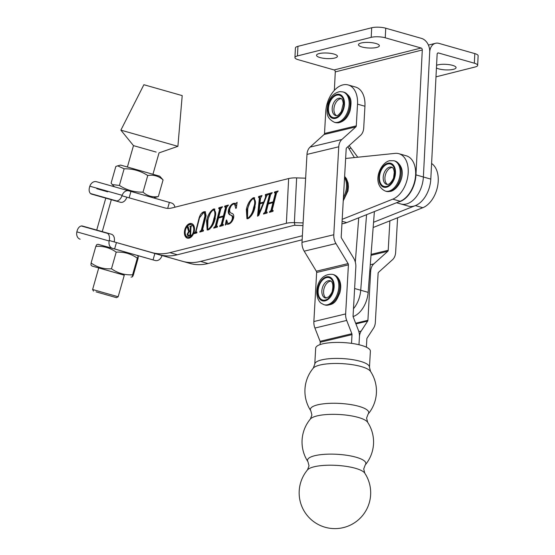 <?xml version="1.0" encoding="UTF-8"?>
<svg xmlns="http://www.w3.org/2000/svg" width="555" height="555" viewBox="0 0 555 555"><rect width="100%" height="100%" fill="white"/><g stroke="black" fill="none" stroke-linecap="round" stroke-linejoin="round"><path stroke-width="0.83" d="M361.125 43.006A10.462 2.782 -177.1 0 0 358.475 44.698A10.462 2.782 -177.1 0 0 365.135 47.647A10.462 2.782 -177.1 0 0 376.713 47.453A10.462 2.782 -177.1 0 0 379.363 45.76A10.462 2.782 -177.1 0 0 372.71 42.804A10.462 2.782 -177.1 0 0 361.125 43.006M319.174 53.578A10.462 2.782 -177.1 0 0 316.523 55.278A10.462 2.782 -177.1 0 0 323.176 58.226A10.462 2.782 -177.1 0 0 334.762 58.025A10.462 2.782 -177.1 0 0 337.412 56.333A10.462 2.782 -177.1 0 0 330.752 53.384A10.462 2.782 -177.1 0 0 319.174 53.578M437.541 53.19L438.45 52.961L474.331 63.201A9.962 2.65 2.9 0 1 477.654 65.372L478.139 55.784A9.962 2.65 2.9 0 0 474.816 53.606L438.936 43.373A11.62 8.457 75.9 0 0 435.529 43.29A11.62 8.457 75.9 0 0 429.709 52.094L423.382 176.996A23.907 15.11 105.9 0 1 400.925 203.99L396.527 202.735M334.353 90.375L335.289 71.9L422.293 49.971L415.959 174.881A23.907 15.11 105.9 0 1 398.282 202.041M357.774 157.225L349.157 145.597M422.293 49.971A1.658 1.207 75.9 0 0 421.134 48.021L385.253 37.789A9.962 2.65 -177.1 0 0 371.212 37.338L297.459 55.93A9.962 2.65 -177.1 0 0 294.934 57.54A9.962 2.65 -177.1 0 0 298.257 59.718L334.138 69.951A1.658 1.207 -104.1 0 1 335.289 71.9M438.45 52.961A1.658 1.207 75.9 0 0 437.964 52.954A1.658 1.207 75.9 0 0 437.132 54.21L430.805 179.112L423.382 176.996L429.709 52.094A11.62 8.457 75.9 0 0 421.62 38.434L385.739 28.201A9.962 2.65 -177.1 0 0 371.697 27.75L297.945 46.342A9.962 2.65 -177.1 0 0 295.42 47.952L294.934 57.54M436.57 65.289A10.462 2.782 2.9 0 1 437.826 64.886A10.462 2.782 2.9 0 1 449.411 64.692A10.462 2.782 2.9 0 1 456.064 67.641A10.462 2.782 2.9 0 1 453.414 69.333A10.462 2.782 2.9 0 1 436.438 68.008M430.805 179.112A23.907 15.11 105.9 0 1 408.348 206.113L400.925 203.99A23.907 15.11 105.9 0 0 423.382 176.996L415.959 174.881M477.654 65.372A9.962 2.65 2.9 0 1 475.129 66.989L435.987 76.854M374.389 211.566L368.145 292.36L360.722 290.244L366.557 214.688L360.722 290.244A22.408 14.166 105.9 0 1 353.479 308.733A22.408 14.166 105.9 0 0 360.722 290.244L354.624 288.503M358.731 217.81L355.311 262.071M307.498 469.898A35.77 35.77 0 0 0 325.112 527.25A35.77 35.77 0 0 0 364.767 473.144A29.214 7.597 -176.8 0 0 355.464 468.309A29.214 7.597 -176.8 0 0 314.276 466.748A29.214 7.597 -176.8 0 0 307.498 469.898L309.017 465.874L307.956 461.704A29.214 7.597 -176.8 0 1 314.907 455.669A29.214 7.597 -176.8 0 1 356.095 457.23A29.214 7.597 -176.8 0 1 365.232 464.944L365.232 464.944A35.77 35.77 0 0 0 367.646 422.279A29.214 7.597 -176.8 0 0 358.35 417.443A29.214 7.597 -176.8 0 0 317.155 415.882A29.214 7.597 -176.8 0 0 310.377 419.032L311.896 415.008L310.835 410.839A29.214 7.597 -176.8 0 1 317.786 404.803A29.214 7.597 -176.8 0 1 358.974 406.364A29.214 7.597 -176.8 0 1 368.111 414.079L368.111 414.079A35.77 35.77 0 0 0 370.532 371.413A29.214 7.597 -176.8 0 0 361.229 366.577A29.214 7.597 -176.8 0 0 320.041 365.017A29.214 7.597 -176.8 0 0 313.256 368.166L313.256 368.166A35.77 35.77 0 0 0 310.835 410.839M314.775 364.142A27.389 7.118 -176.8 0 1 321.713 359.869A27.389 7.118 -176.8 0 1 352.05 359.571A27.389 7.118 -176.8 0 1 369.47 367.237L370.379 351.232A27.389 7.118 -176.8 0 0 352.959 343.566A27.389 7.118 -176.8 0 0 322.615 343.864A27.389 7.118 -176.8 0 0 315.684 348.138L314.775 364.142L313.256 368.166M366.383 347.208L366.855 338.869A1.658 1.214 -103.5 0 1 367.105 338.05L373.591 328.109A11.62 8.485 76.5 0 0 375.333 322.406L378.108 273.331A1.658 1.214 -103.5 0 1 378.552 272.29L392.538 259.698A11.62 8.485 76.5 0 0 395.639 252.393L397.595 217.768M351.516 343.358L352.009 334.63A1.658 1.214 76.5 0 0 351.863 333.708L346.695 320.436A11.62 8.485 -103.5 0 1 345.64 313.936L348.415 264.86A1.658 1.214 76.5 0 0 348.103 263.604L335.969 243.562A11.62 8.485 -103.5 0 1 333.784 234.744L338.758 146.797A11.62 8.485 -103.5 0 1 341.859 139.499L355.845 126.908A1.658 1.214 76.5 0 0 356.289 125.86L357.517 104.132A23.907 15.11 -74.1 0 0 348.186 84.95L355.609 87.073A23.907 15.11 -74.1 0 1 364.94 106.255L363.712 127.983A11.62 8.485 76.5 0 1 360.611 135.281L346.625 147.873A1.658 1.214 -103.5 0 0 346.181 148.92L341.207 236.86A1.658 1.214 -103.5 0 0 341.519 238.123L353.653 258.165A11.62 8.485 76.5 0 1 355.838 266.976L353.063 316.052A1.658 1.214 -103.5 0 0 353.216 316.981L358.384 330.253A11.62 8.485 76.5 0 1 359.432 336.753L358.981 344.738L359.432 336.753A11.62 8.485 -103.5 0 1 361.173 331.051L367.66 321.102A1.658 1.214 76.5 0 0 367.91 320.291L370.685 271.215A11.62 8.485 -103.5 0 1 373.786 263.909L387.772 251.318A1.658 1.214 76.5 0 0 388.216 250.277L389.881 220.848M354.381 157.571L348.97 148.643A11.62 8.485 -103.5 0 1 347.971 146.666M341.332 98.672A8.977 5.675 -74.1 0 0 340.992 98.693A8.977 5.675 -74.1 0 0 334.374 106.144A8.977 5.675 -74.1 0 0 336.49 115.655L335.706 115.586A8.977 5.675 -74.1 0 1 332.452 106.442A8.977 5.675 -74.1 0 1 339.258 98.193A8.977 5.675 -74.1 0 1 340.631 98.318C342.005 98.61 342.879 100.365 343.254 103.591L341.408 111.368C339.001 114.698 337.371 116.127 336.503 115.655M187.694 237.054A6.445 4.072 -74.1 0 0 187.701 237.054A6.445 4.072 -74.1 0 0 193.383 231.962A6.445 4.072 -74.1 0 0 191.232 224.65A6.445 4.072 -74.1 0 0 185.543 229.742A6.445 4.072 -74.1 0 0 187.694 237.054L188.436 237.262A6.445 4.072 -74.1 0 0 188.436 237.262A6.445 4.072 -74.1 0 0 188.443 237.269A6.445 4.072 -74.1 0 0 193.147 234.467M194.5 229.728A6.445 4.072 -74.1 0 0 191.975 224.865A6.445 4.072 -74.1 0 0 191.968 224.865L191.232 224.65A6.445 4.072 -74.1 0 0 191.225 224.65M191.537 223.554A7.59 4.801 -74.1 0 0 184.843 229.541A7.59 4.801 -74.1 0 0 187.382 238.15A7.59 4.801 -74.1 0 0 187.389 238.157A7.59 4.801 -74.1 0 0 194.077 232.163A7.59 4.801 -74.1 0 0 191.544 223.554A7.59 4.801 -74.1 0 0 191.537 223.554M191.905 223.686A7.59 4.801 -74.1 0 0 186.515 227.453M185.162 232.184A7.59 4.801 -74.1 0 0 187.756 238.234M373.154 227.515L422.806 207.716A23.907 15.11 -74.1 0 0 436.875 189.345A23.907 15.11 -74.1 0 0 431.596 163.503M373.557 222.277L415.383 205.6A23.907 15.11 -74.1 0 0 429.452 187.229M204.892 216.173L204.469 212.801L203.442 212.863L199.529 217.81L196.04 231.511L196.512 232.254L196.99 232.115L196.782 232.92L194.014 233.71L195.651 231.615L199.155 217.831C200.084 214.653 201.659 212.627 203.872 211.746L205.197 211.691L206.106 215.742L202.568 229.652L203.518 230.263L203.31 231.067L199.751 232.08L201.382 229.992L204.892 216.173L205.634 216.388L205.211 213.009L204.469 212.801M196.886 232.489L196.144 232.274L196.928 232.372M203.435 230.63L202.693 230.415L203.456 230.485M215.347 226.045L219.641 209.152L218.698 208.548L218.899 207.743L222.465 206.731L220.834 208.798L218.684 217.262L223.429 215.909L225.58 207.452L224.629 206.862L224.837 206.058L228.396 205.045L226.759 207.133L222.472 224.019L223.415 224.629L223.207 225.434L219.648 226.44L221.285 224.345L223.228 216.714L218.483 218.066L216.54 225.698L217.484 226.315L217.276 227.113L213.717 228.133L215.347 226.045L216.089 226.26L220.384 209.367L219.641 209.152M220.182 208.618L219.121 208.43M226.135 206.932L225.052 206.744M223.339 224.983L222.597 224.768L223.367 224.824M217.421 226.669L216.679 226.454L217.435 226.502M248.05 218.649L246.947 218.691L246.344 209.485C247.509 203.942 249.847 200.022 253.364 197.733L254.336 197.698L255.043 207.015C253.878 212.53 251.54 216.408 248.05 218.649M265.096 211.954L269.39 195.062L268.447 194.458L268.648 193.653L272.214 192.641L270.583 194.708L268.433 203.172L273.178 201.819L275.329 193.362L274.378 192.772L274.586 191.968L278.145 190.955L276.508 193.043L272.221 209.936L273.164 210.539L272.963 211.344L269.397 212.35L271.034 210.255L272.977 202.624L268.231 203.976L266.289 211.608L267.232 212.225L267.024 213.03L263.465 214.043L265.096 211.954L265.838 212.17L270.132 195.277L269.39 195.062M269.931 194.527L268.87 194.34M275.884 192.842L274.801 192.654M273.088 210.893L272.345 210.678L273.115 210.733M267.17 212.579L266.428 212.364L267.184 212.412M116.723 242.632L152.021 252.594A79.684 50.366 -74.1 0 0 169.913 252.65L286.373 223.297A11.62 3.094 -177.1 0 1 294.372 222.638L294.941 225.316A1.658 0.444 -177.1 0 0 293.796 225.413L177.336 254.773A79.684 50.366 -74.1 0 1 159.445 254.71L128.281 245.914M305.638 178.183L296.641 177.891A11.62 3.094 -177.1 0 0 288.642 178.55L172.175 207.903A33.203 20.986 105.9 0 1 164.724 207.882L126.942 197.219M260.552 198.142L260.011 203.068L263.701 202.02L265.526 197.365L265.366 194.576L268.197 193.771L266.56 196.206L258.796 215.368L257.541 216.214L259.372 198.114L258.491 197.282L258.699 196.477L262.015 195.533L260.552 198.142M266.684 195.88L265.401 195.318M259.761 197.407L258.727 197.212M229.701 209.519C229.513 211.566 230.117 212.801 231.504 213.245C233.447 213.675 234.134 215.291 233.579 218.087C232.517 221.341 230.838 223.374 228.556 224.171L226.267 224.074L225.281 225.108L226.218 220.328L226.655 219.981L227.765 223.394L228.826 223.346C230.519 222.735 231.692 221.167 232.337 218.642C232.566 216.547 231.907 215.354 230.367 215.042C228.542 214.431 227.925 212.697 228.514 209.839C229.548 206.349 231.262 204.171 233.669 203.303L235.924 203.414L237.124 202.325L236.312 208.056L235.792 208.43L234.557 204.06L233.488 204.101C231.601 204.878 230.339 206.682 229.701 209.519M208.25 229.923L207.154 229.964L206.543 220.758C207.709 215.215 210.047 211.295 213.564 208.999L214.535 208.971L215.243 218.281C214.077 223.797 211.739 227.682 208.25 229.923M154.831 253.503L190.122 263.465A79.684 50.366 -74.1 0 0 208.014 263.521L302.149 239.795M345.64 158.473L395.104 153.374A23.907 15.11 105.9 0 1 398.865 153.686A23.907 15.11 105.9 0 1 407.939 175.54A23.907 15.11 105.9 0 1 392.78 199.155L342.199 219.322M398.865 153.686L406.288 155.802A23.907 15.11 105.9 0 1 415.362 177.655A23.907 15.11 105.9 0 1 400.204 201.271L346.715 222.604A32.204 20.355 105.9 0 1 341.949 223.741M151.536 252.553L182.699 261.35A79.684 50.366 -74.1 0 0 200.591 261.405L302.378 235.743M302.954 225.573L294.941 225.316M303.106 222.923L294.372 222.638L296.641 177.891M270.132 195.277L269.612 194.548M269.272 194.34L269.39 193.868L268.648 193.653M269.39 193.868L272.096 193.098M273.178 201.819L273.92 202.034L269.175 203.387L268.433 203.172M273.92 202.034L276.071 193.57L275.329 193.362M276.071 193.57L275.544 192.862M275.204 192.654L275.329 192.176L274.586 191.968M275.329 192.176L278.027 191.413M270.257 212.107L269.605 211.552M270.347 211.76L269.973 211.448M270.715 211.656L271.777 210.463L271.034 210.255M271.777 210.463L273.719 202.839L272.977 202.624M264.326 213.8L263.674 213.238M264.416 213.453L264.034 213.134M264.777 213.349L265.838 212.17M264.076 202.332L260.011 203.068M264.152 202.145L263.701 202.02M266.032 197.511L265.526 197.365M265.963 195.367L266.109 194.784L265.366 194.576M266.109 194.784L268.079 194.229M258.359 215.666L260.115 198.322L259.372 198.114M260.115 198.322L259.469 197.42M259.289 197.268L259.442 196.685L258.699 196.477M259.442 196.685L261.898 195.991M259.893 203.845L258.921 213.467L263.32 202.873L259.893 203.845M259.504 213.626L258.921 213.467M263.805 203.012L263.32 202.873M259.553 213.508L259.088 213.377M247.357 218.753L247.086 209.7L246.344 209.485M247.086 209.7L250.277 201.659M252.65 198.745L254.107 197.941L253.364 197.733M254.107 197.941L254.683 197.851M248.994 218.059L248.251 217.851C251.026 215.562 252.823 212.1 253.642 207.459C255.231 203.075 255.071 200.098 253.163 198.537C250.326 200.841 248.508 204.379 247.71 209.152L247.502 217.886L249.625 217.768M251.346 215.791L254.384 207.674C255.973 203.29 255.813 200.313 253.906 198.745M254.384 207.674L253.642 207.459M247.502 217.886L248.251 217.851M254.516 198.725L253.163 198.537M226.267 224.074L226.766 221.549M226.676 220.46L226.218 220.328M227.765 223.394L228.826 223.346M229.569 223.561L230.339 223.249M232.24 221.036L233.079 218.85L232.337 218.642M233.079 218.85C233.308 216.762 232.649 215.562 231.109 215.25L230.367 215.042M231.109 215.25C229.284 214.646 228.667 212.912 229.257 210.054L228.514 209.839M229.257 210.054L230.859 206.453M232.378 204.649L234.411 203.518L233.669 203.303M234.411 203.518L235.348 203.421M235.237 203.387L235.924 203.414M236.555 206.314L235.299 204.275L234.557 204.06M220.384 209.367L219.863 208.638M219.523 208.43L219.641 207.958L218.899 207.743M219.641 207.958L222.347 207.188M223.429 215.909L224.171 216.124L219.426 217.477L218.684 217.262M224.171 216.124L226.322 207.66L225.58 207.452M226.322 207.66L225.795 206.953M225.455 206.744L225.58 206.266L224.837 206.058M225.58 206.266L228.278 205.503M220.508 226.197L219.856 225.635M220.599 225.85L220.224 225.538M220.966 225.746L222.028 224.553L221.285 224.345M222.028 224.553L223.97 216.929L223.228 216.714M214.577 227.89L213.925 227.328M214.667 227.543L214.285 227.224M215.028 227.439L216.089 226.26M207.556 230.027L207.286 220.973L206.543 220.758M207.286 220.973L210.477 212.933M212.849 210.019L214.306 209.214L213.564 208.999M214.306 209.214L214.882 209.124M209.193 229.333L208.451 229.118C211.226 226.835 213.023 223.374 213.841 218.732C215.43 214.348 215.271 211.372 213.363 209.804C210.525 212.114 208.708 215.652 207.91 220.425L207.702 229.159L209.825 229.035M211.545 227.064L214.584 218.948C216.173 214.556 216.013 211.58 214.105 210.019M214.584 218.948L213.841 218.732M207.702 229.159L208.451 229.118M214.716 209.998L213.363 209.804M194.874 233.468L194.222 232.906M194.965 233.121L195.436 232.982L194.694 232.774M195.436 232.982L196.394 231.83M195.998 231.719L195.651 231.615M202.589 213.252L204.615 211.954L203.872 211.746M204.615 211.954L205.544 211.837M200.612 231.837L199.96 231.275M200.702 231.484L201.118 231.366L200.383 231.157M201.118 231.366L202.124 230.207L201.382 229.992M202.124 230.207L205.634 216.388M190.032 234.952L190.185 231.282L189.31 231.518L187.833 233.981L188.513 235.639L190.032 234.952L190.774 235.16L190.4 235.708M190.76 231.442L190.185 231.282M188.513 235.639L189.317 235.868M189.727 235.757L189.22 235.611M190.164 235.639L189.657 235.493M188.367 236.062L187.881 234.772M190.545 226.641L191.038 226.405M191.114 227.12L190.781 226.759L191.114 227.12M190.421 231.345L190.767 231.255M187.791 227.39L188.27 227.155M189.38 231.497L188.402 227.793L187.056 227.071L188.166 226.766L189.345 231.227L190.199 230.998L190.372 226.905L189.81 226.329L191.579 225.85L190.962 226.745L190.622 234.793L191.184 235.369L187.965 236.014L187.139 234.266L188.679 231.449L187.285 227.286M191.184 235.209L190.622 234.793M190.552 226.537L189.81 226.329M190.948 227.071L190.039 226.544M190.774 231.164L190.199 230.998M189.845 231.373L189.345 231.227M187.798 227.279L187.056 227.071M189.123 231.581L188.679 231.449M187.84 234.467L187.139 234.266M156.156 152.077L133.484 145.625L120.879 130.141L177.891 146.333L182.206 95.613L143.884 84.721L120.879 130.141M152.958 174.256L159.035 152.882L177.891 146.333M392.343 167.499A8.977 5.675 -74.1 0 0 391.344 167.631A8.977 5.675 -74.1 0 0 385.26 175.449A8.977 5.675 -74.1 0 0 387.501 184.489M331.002 281.128A8.977 5.675 -74.1 0 0 324.203 288.031A8.977 5.675 -74.1 0 0 325.813 297.868A8.977 5.675 -74.1 0 0 326.16 298.111M348.186 84.95A23.907 15.11 -74.1 0 0 325.743 111.749L324.515 133.477A1.658 1.214 76.5 0 1 324.071 134.518L310.085 147.11A11.62 8.485 -103.5 0 0 306.984 154.415L302.003 242.355A11.62 8.485 -103.5 0 0 304.195 251.172L316.329 271.215A1.658 1.214 76.5 0 1 316.641 272.47L313.866 321.546A11.62 8.485 -103.5 0 0 314.914 328.047L320.089 341.318A1.658 1.214 76.5 0 1 320.235 342.248L320.103 344.586M96.112 291.868L116.515 297.674L96.112 291.868M93.517 291.146L92.609 289.502L118.159 296.758L124.278 275.204L91.943 266.018L124.278 275.225M368.145 292.36A22.408 14.166 105.9 0 1 353.098 316.579M111.659 234.293L82.466 226.038A6.639 4.197 -74.1 0 0 81.301 225.968L107.725 233.426A6.639 4.197 -74.1 0 0 106.706 232.878A6.639 4.197 -74.1 0 0 106.699 232.878L111.659 234.293C113.99 235.389 114.857 237.935 114.247 241.925L116.432 242.549L114.614 248.938L153.048 259.9L154.866 253.51L116.432 242.549M81.301 225.968C79.233 226.489 77.79 228.292 76.972 231.386L76.861 231.872L109.175 240.995A6.639 5.148 105.8 0 0 112.429 248.314L98.034 244.318M80.114 239.191A6.639 5.148 -74.2 0 1 76.861 231.872M109.175 240.995L109.279 240.509C109.855 237.346 109.335 234.987 107.725 233.426M112.429 248.314L114.614 248.938M154.866 253.51L162.011 255.55L161.845 256.022A6.639 5.148 105.8 0 1 155.247 260.524A6.639 5.148 105.8 0 1 155.233 260.524L153.048 259.9M91.54 194.097L115.773 200.938A6.639 4.197 -74.1 0 0 116.939 201.007L90.514 193.549A6.639 4.197 -74.1 0 0 91.533 194.097A6.639 4.197 -74.1 0 0 91.54 194.097L96.487 195.513L91.533 194.097M116.939 201.007C119.124 200.522 120.81 198.787 121.982 195.797L126.949 197.212C125.374 200.924 123.3 202.637 120.719 202.353L96.487 195.513M107.594 191.801L96.82 188.714M126.949 197.212L129.135 197.837L130.945 191.447L169.379 202.408L167.686 208.368M174.908 207.216A6.639 5.148 105.8 0 0 171.564 203.033L169.379 202.408M121.982 195.797L122.149 195.325L89.834 186.202A6.639 5.148 -74.2 0 1 96.438 181.7A6.639 5.148 -74.2 0 1 96.452 181.7L128.739 190.816M96.438 181.7L128.753 190.823A6.639 5.148 105.8 0 0 128.753 190.823L130.945 191.447M128.753 190.823A6.639 5.148 105.8 0 0 122.149 195.325M90.514 193.549C89.022 192.023 88.745 189.734 89.674 186.674L89.834 186.202M138.244 256.452L137.238 255.411L98.11 244.297L96.702 244.651L95.828 246.385C103.327 245.879 110.119 247.801 116.196 252.15C123.918 251.72 130.959 253.725 137.328 258.172L138.244 256.452L138.077 258.422L133.353 275.044L132.478 276.778L132.603 274.801C124.889 275.231 117.84 273.226 111.479 268.78C104.014 269.3 97.222 267.371 91.103 263.008L90.937 264.978L91.943 266.018M137.328 258.172L132.603 274.801M95.828 246.385L91.103 263.008M116.196 252.15L111.479 268.78M100.649 268.502L98.728 267.947L92.609 289.502M159.743 176.206L120.615 165.092L117.653 165.841L124.126 168.81C132.673 168.609 140.547 170.843 147.748 175.519C153.541 174.541 158.647 176.004 163.08 179.903L159.743 176.206M153.652 197.906L158.355 196.525C152.569 197.504 147.457 196.047 143.023 192.148C134.476 192.349 126.602 190.115 119.401 185.439L124.126 168.81M143.023 192.148L147.748 175.519M119.401 185.439L112.29 184.586L111.104 183.115L115.829 166.493L117.66 165.841M158.355 196.525L163.08 179.903M421.134 48.021L334.138 69.951M385.739 28.201L385.253 37.789M297.945 46.342L297.459 55.93M371.697 27.75L371.212 37.338M474.816 53.606L474.331 63.201M369.762 271.437L370.685 271.215M355.644 323.225L367.91 320.291M358.842 331.606L361.173 331.051M355.915 323.919L367.66 321.102M370.282 264.749L373.786 263.909M371.004 255.335L387.772 251.318M371.08 254.377L388.216 250.277M348.97 148.643L351.051 148.143M334.769 117.736A11.634 7.354 105.9 0 1 328.56 107.087A11.634 7.354 105.9 0 1 337.606 95.037A11.634 7.354 105.9 0 1 343.816 105.686A11.634 7.354 105.9 0 1 334.769 117.736M343.975 92.213C352.994 96.882 351.149 103.161 350.177 110.383C347.916 117.591 343.961 121.732 338.293 122.815L335.324 122.544A15.769 9.969 -74.1 0 0 337.731 122.759A15.769 9.969 -74.1 0 0 349.685 108.274A15.769 9.969 -74.1 0 0 343.975 92.213L342.99 91.929A15.769 9.969 105.9 0 1 348.7 107.989A15.769 9.969 105.9 0 1 336.739 122.475A15.769 9.969 105.9 0 1 334.332 122.26C325.029 117.438 326.964 111.166 327.901 104.021C330.107 96.882 334.103 92.754 339.875 91.644L342.99 91.929M337.704 94.246A12.453 7.867 -74.1 0 0 328.026 107.143A12.453 7.867 -74.1 0 0 334.672 118.534A12.453 7.867 -74.1 0 0 344.35 105.637A12.453 7.867 -74.1 0 0 337.704 94.246M422.806 207.716L415.383 205.6M111.326 199.703L102.259 231.622M288.642 178.55L286.373 223.297M200.591 261.405L208.014 263.521M182.699 261.35L190.122 263.465M169.913 252.65L177.336 254.773M152.021 252.594L159.445 254.71M392.78 199.155L400.204 201.271M342.088 221.278L346.715 222.604M391.643 167.145A8.977 5.675 -74.1 0 0 389.617 167.138A8.977 5.675 -74.1 0 0 383.373 175.755A8.977 5.675 -74.1 0 0 386.71 184.42L387.959 184.406C390.338 184.142 393.766 178.488 393.662 177.198L394.265 172.425C393.89 169.192 393.016 167.437 391.643 167.145M387.765 164.016A11.634 7.354 105.9 0 1 394.938 173.264A11.634 7.354 105.9 0 1 386.627 186.418A11.634 7.354 105.9 0 1 379.46 177.17A11.634 7.354 105.9 0 1 387.765 164.016M389.894 191.385A15.769 9.969 -74.1 0 0 400.856 176.254A15.769 9.969 -74.1 0 0 394.987 161.04C408.771 167.763 400.474 188.762 390.671 191.406L386.335 191.371A15.769 9.969 -74.1 0 0 389.894 191.385M386.592 187.201A12.453 7.867 -74.1 0 0 395.479 173.132A12.453 7.867 -74.1 0 0 387.806 163.232A12.453 7.867 -74.1 0 0 378.919 177.302A12.453 7.867 -74.1 0 0 386.592 187.201M394.987 161.04L394.001 160.756A15.769 9.969 105.9 0 1 399.864 175.97A15.769 9.969 105.9 0 1 388.902 191.107A15.769 9.969 105.9 0 1 385.343 191.087L386.335 191.371M343.323 199.432A15.769 9.969 -74.1 0 0 347.062 190.511A15.769 9.969 -74.1 0 0 344.613 176.698M344.551 177.683A15.769 9.969 105.9 0 1 346.07 190.233A15.769 9.969 105.9 0 1 343.441 197.393M330.301 280.774A8.977 5.675 -74.1 0 0 322.732 286.769A8.977 5.675 -74.1 0 0 324.078 297.369A8.977 5.675 -74.1 0 0 325.376 298.042L328.609 296.939C331.037 294.192 332.285 292.103 332.355 290.688C333.312 285.783 332.875 282.613 331.058 281.17L330.301 280.774M320.991 299.166A11.634 7.354 105.9 0 1 319.819 284.077A11.634 7.354 105.9 0 1 330.725 278.52A11.634 7.354 105.9 0 1 331.897 293.609A11.634 7.354 105.9 0 1 320.991 299.166M335.921 275.842A15.769 9.969 -74.1 0 0 333.645 274.663L336.455 276.113C340.583 280.039 341.714 285.61 339.847 292.818C336.823 299.436 335.296 305.722 324.994 304.993A15.769 9.969 -74.1 0 0 338.279 294.462A15.769 9.969 -74.1 0 0 335.921 275.842M331.064 277.798A12.453 7.867 -74.1 0 0 319.396 283.744A12.453 7.867 -74.1 0 0 320.651 299.887A12.453 7.867 -74.1 0 0 332.32 293.942A12.453 7.867 -74.1 0 0 331.064 277.798M333.645 274.663L332.66 274.378A15.769 9.969 105.9 0 1 334.929 275.558A15.769 9.969 105.9 0 1 337.294 294.185A15.769 9.969 105.9 0 1 324.002 304.716L324.994 304.993M356.289 125.86L324.515 133.477M345.64 313.936L313.866 321.546M348.415 264.86L316.641 272.47M364.94 106.255L357.517 104.132M355.845 126.908L324.071 134.518M341.859 139.499L310.085 147.11M338.758 146.797L306.984 154.415M333.784 234.744L302.003 242.355M335.969 243.562L304.195 251.172M348.103 263.604L316.329 271.215M346.695 320.436L314.914 328.047M351.863 333.708L320.089 341.318M352.009 334.63L320.235 342.248M114.247 241.925L109.279 240.509M155.247 260.524L137.279 255.453L155.233 260.524M120.719 202.353L115.773 200.938M428.411 45.087L435.529 43.29M364.767 473.144L363.712 468.968L365.232 464.944M367.646 422.279L366.591 418.102L368.111 414.079M310.377 419.032A35.77 35.77 0 0 0 307.956 461.704M369.47 367.237L370.532 371.413M335.324 122.544L334.332 122.26M105.79 198.135L96.723 230.061M226.96 224.13L227.703 224.338M234.834 203.255L235.577 203.47M190.753 235.153L191.496 235.369M190.192 226.537L190.934 226.752M187.437 227.286L188.18 227.501M394.001 160.756L389.464 160.714C379.308 163.42 371.489 184.635 385.343 191.087M344.627 176.428L346.417 178.627L348.082 183.095L348.401 187.035L347.971 190.899L343.24 200.841M332.66 274.378C316.537 272.755 312.729 296.495 321.067 303.197L324.002 304.716M127.407 166.999L133.484 145.625M116.515 297.674L118.159 296.758M131.07 277.132L132.478 276.778M114.406 186.771L112.29 184.586"/></g></svg>
